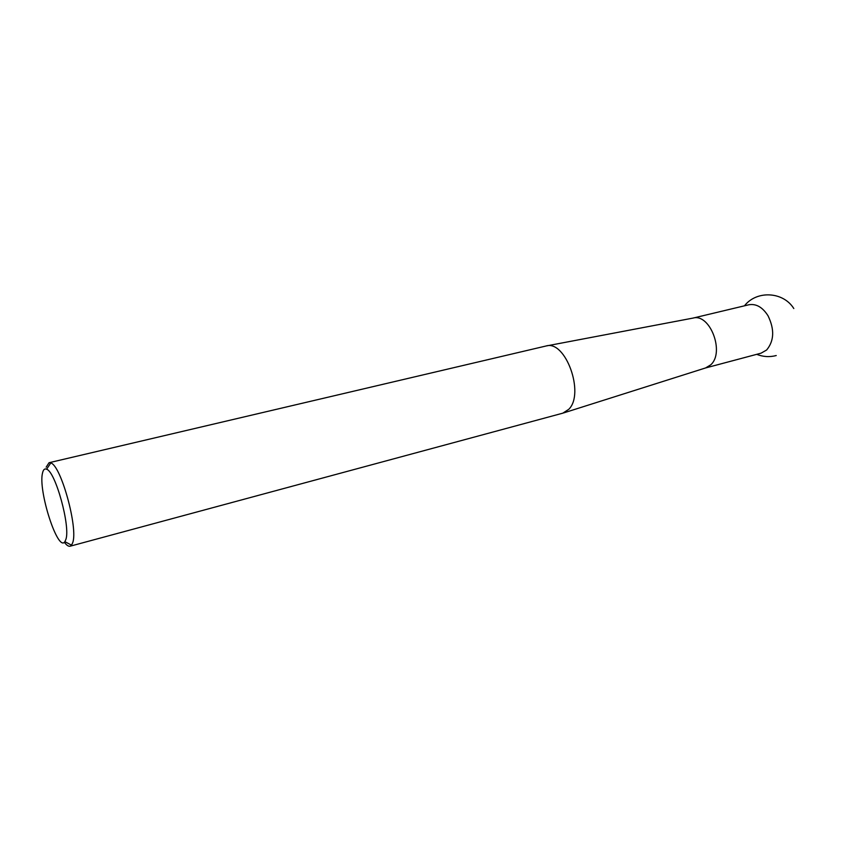 <?xml version="1.0" encoding="UTF-8"?>
<svg xmlns="http://www.w3.org/2000/svg" width="841" height="841" viewBox="0 0 841 841"><rect width="100%" height="100%" fill="white"/><g stroke="black" fill="none" stroke-linecap="round" stroke-linejoin="round"><path stroke-width="1.26" d="M42.565 472.863C37.771 490.061 57.955 552.863 64.883 541.657L65.871 539.459C70.633 526.634 55.474 471.538 46.602 469.215C44.668 468.363 43.322 469.583 42.565 472.863M46.15 467.197L49.051 462.718L50.796 462.96C60.983 465.388 78.297 528.222 72.704 542.687L71.548 545.168L70.118 546.208C68.51 546.587 66.576 545.262 64.326 542.235M70.118 546.208L562.797 413.173L568.8 409.294C585.021 393.525 565.457 339.659 546.051 345.998L49.051 462.718M546.576 345.893L692.973 318.098C709.962 312.978 725.047 352.453 710.687 364.868L705.557 367.959L563.502 412.963M692.9 318.119L748.837 304.778C756.143 303.506 762.545 307.175 768.043 315.796C774.656 329.462 774.183 340.868 766.624 350.014L761.052 353.178L705.483 367.98M64.883 541.657L71.548 545.168M793.809 308.542C783.318 291.564 756.658 290.082 744.453 305.83M756.69 354.334C763.092 356.868 769.61 357.267 776.243 355.543M46.602 469.215L50.796 462.96"/></g></svg>
